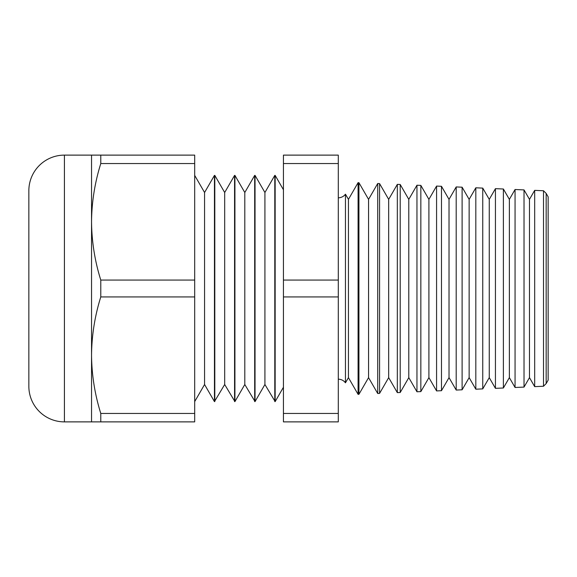 <?xml version="1.0" encoding="UTF-8"?>
<svg xmlns="http://www.w3.org/2000/svg" width="577" height="577" viewBox="0 0 577 577"><rect width="100%" height="100%" fill="white"/><g stroke="black" fill="none" stroke-linecap="round" stroke-linejoin="round"><path stroke-width="0.87" d="M546.167 383.582L546.167 193.418L548.15 196.851L548.15 380.149L546.167 383.582L543.498 386.244L534.677 386.633L529.484 377.632L529.484 199.368L524.024 189.905L524.024 387.095L515.059 387.484L509.368 377.632L509.368 199.368L503.382 189.004L503.382 387.996L495.434 388.343L489.253 377.632L489.253 199.368L482.747 188.102L482.747 388.898L475.816 389.201L469.137 377.632L469.137 199.368L462.112 187.2L462.112 389.8L456.198 390.059L449.021 377.632L449.021 199.368L441.477 186.299L441.477 390.701L436.573 390.917L428.906 377.632L428.906 199.368L420.842 185.397L420.842 391.603L416.955 391.769L408.79 377.632L408.79 199.368L400.207 184.496L400.207 392.504L397.329 392.627L388.674 377.632L388.674 199.368L379.565 183.594L379.565 393.406L377.711 393.485L368.559 377.632L368.559 199.368L358.93 182.693L358.93 394.307L358.086 394.343L348.443 377.632L348.443 199.368L345.45 194.189L345.45 382.811A8.893 8.893 0 0 0 338.295 379.197M345.45 194.189A8.893 8.893 0 0 1 338.295 197.803M534.677 386.633L534.677 190.367L529.484 199.368M529.484 377.632L524.024 387.095M515.059 387.484L515.059 189.516L509.368 199.368M509.368 377.632L503.382 387.996M495.434 388.343L495.434 188.657L489.253 199.368M489.253 377.632L482.747 388.898M475.816 389.201L475.816 187.799L469.137 199.368M469.137 377.632L462.112 389.8M456.198 390.059L456.198 186.941L449.021 199.368M449.021 377.632L441.477 390.701M436.573 390.917L436.573 186.082L428.906 199.368M428.906 377.632L420.842 391.603M416.955 391.769L416.955 185.231L408.79 199.368M408.79 377.632L400.207 392.504M397.329 392.627L397.329 184.373L388.674 199.368M388.674 377.632L379.565 393.406M377.711 393.485L377.711 183.515L368.559 199.368M368.559 377.632L358.93 394.307M358.086 394.343L358.086 182.657L348.443 199.368M283.437 189.746L275.15 175.394L275.15 401.606L264.915 384.498L255.034 401.606L244.799 384.498L234.918 401.606L224.684 384.498L214.449 401.606L204.568 384.498L194.687 401.606M283.437 387.254L275.15 401.606M255.034 401.606L255.034 175.394L264.915 192.502L264.915 384.498M264.915 192.502L274.796 175.394L274.796 401.606M234.918 401.606L234.918 175.394L244.799 192.502L244.799 384.498M244.799 192.502L254.681 175.394L254.681 401.606M214.803 401.606L214.803 175.394L224.684 192.502L224.684 384.498M224.684 192.502L234.565 175.394L234.565 401.606M194.687 175.394L204.568 192.502L204.568 384.498M204.568 192.502L214.449 175.394L214.449 401.606M28.85 386.316L28.85 190.684A35.572 35.572 0 0 1 64.422 155.119L64.422 421.881A35.572 35.572 0 0 1 28.85 386.316M91.541 155.119L100.78 155.119L100.78 163.543C94.801 182.693 91.721 202.109 91.541 221.806C91.736 241.568 94.816 260.992 100.78 280.069L100.78 296.931C94.801 316.073 91.721 335.497 91.541 355.194C91.736 374.949 94.816 394.372 100.78 413.457L100.78 421.881L91.541 421.881L91.541 155.119L64.422 155.119M91.541 421.881L64.422 421.881M358.93 182.693L358.086 182.657M379.565 183.594L377.711 183.515M400.207 184.496L397.329 184.373M420.842 185.397L416.955 185.231M441.477 186.299L436.573 186.082M462.112 187.2L456.198 186.941M482.747 188.102L475.816 187.799M503.382 189.004L495.434 188.657M543.498 386.244L543.498 190.756L534.677 190.367M524.024 189.905L515.059 189.516M546.167 193.418L543.498 190.756M348.443 377.632L345.45 382.811M338.295 163.543L338.295 155.119L283.437 155.119L283.437 163.543L338.295 163.543L338.295 421.881L283.437 421.881L283.437 413.457L338.295 413.457M100.78 163.543L194.687 163.543L194.687 155.119L100.78 155.119M100.78 296.931L194.687 296.931L194.687 163.543M100.78 280.069L194.687 280.069M100.78 421.881L194.687 421.881L194.687 296.931M100.78 413.457L194.687 413.457M338.295 296.931L283.437 296.931L283.437 280.069L338.295 280.069M283.437 296.931L283.437 413.457M283.437 163.543L283.437 280.069"/></g></svg>
